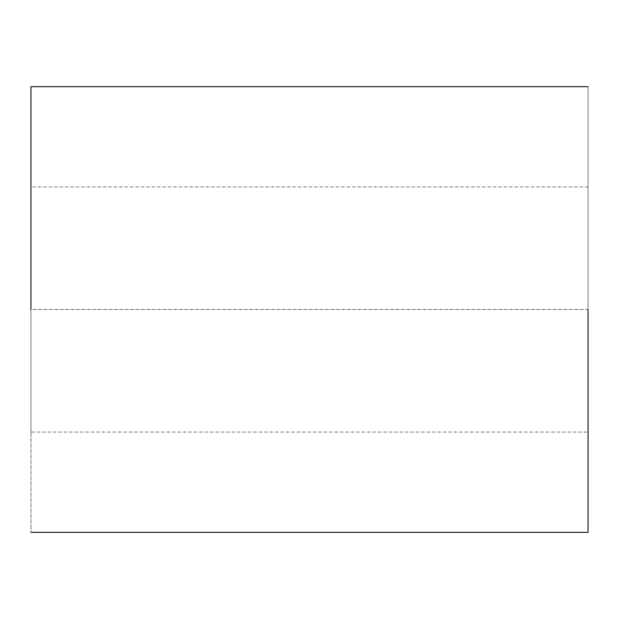 <?xml version="1.0" encoding="UTF-8"?>
<svg xmlns="http://www.w3.org/2000/svg" width="619" height="619" viewBox="0 0 619 619"><rect width="100%" height="100%" fill="white"/><g stroke="black" fill="none" stroke-linecap="round" stroke-linejoin="round"><path stroke-width="0.46" stroke-dasharray="3.1 2.32" d="M588.05 309.5L588.05 532.34L588.05 186.938L588.05 432.062L588.05 309.5L588.05 432.062L588.05 309.5L30.95 309.5L30.95 432.062L30.95 186.938L30.95 309.5L30.95 186.938L30.95 309.5L588.05 309.5L588.05 532.34L588.05 86.66L588.05 309.5L30.95 309.5L30.95 86.66L30.95 532.34L30.95 309.5L588.05 309.5L588.05 186.938L30.95 186.938M30.95 309.5L30.95 86.66L30.95 432.062L588.05 432.062"/><path stroke-width="0.93" d="M588.05 309.5L588.05 532.34L588.05 309.5M30.95 309.5L30.95 86.66L30.95 309.5M588.05 532.34L30.95 532.34M588.05 86.66L30.95 86.66"/></g></svg>

